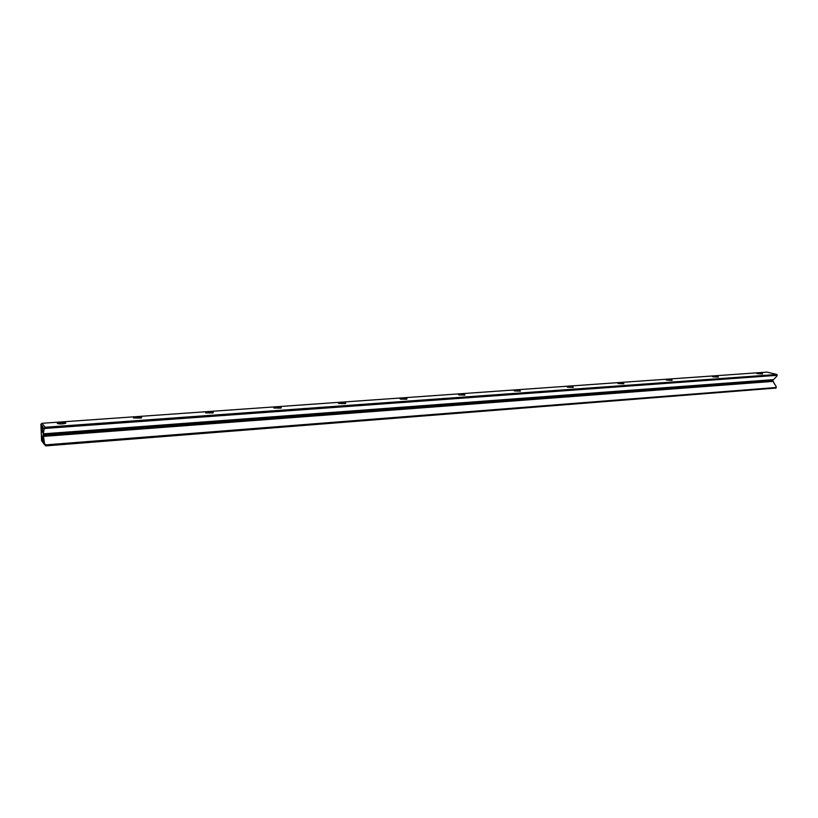 <?xml version="1.0" encoding="UTF-8"?>
<svg xmlns="http://www.w3.org/2000/svg" width="818" height="818" viewBox="0 0 818 818"><rect width="100%" height="100%" fill="white"/><g stroke="black" fill="none" stroke-linecap="round" stroke-linejoin="round"><path stroke-width="1.23" d="M776.026 388.049L45.88 445.882L776.026 388.049L776.067 387.517L45.9 444.869L45.931 445.595M42.168 425.861C41.667 427.579 41.79 429.767 42.526 432.415L42.434 426.311L40.9 424.276L41.585 440.738L42.853 442.405C42.147 439.174 42.096 437.078 42.669 436.117L43.027 442.65L44.693 444.859L43.119 433.857L773.542 379.634L777.039 375.902L777.039 375.329L45.225 428.417L44.06 429.276L43.303 434.072M44.06 429.276L42.342 426.086M777.039 375.329L777.039 375.902M772.734 379.695L43.068 434.389M43.109 435.401L772.621 380.667L772.683 379.91M772.621 380.667L772.918 381.229L43.242 436.188M776.067 387.517L776.19 386.617L772.918 381.229M776.19 386.617L776.026 388.151M777.08 374.797L45.205 427.702L45.225 428.417M757.396 373.693L756.65 373.315C759.472 372.875 761.456 373.069 762.591 373.877L757.396 373.693M567.61 387.18L567.119 386.802C570.33 386.198 572.416 386.372 573.377 387.333L567.61 387.18M400.278 399.072L399.971 398.714C400.452 397.701 408.98 398.315 406.618 399.184L400.278 399.072M133.6 418.008L133.538 417.732C134.285 416.485 144.162 416.883 141.023 418.039L133.6 418.008M273.979 408.039L273.805 407.712C274.408 406.587 283.519 407.119 280.809 408.121L273.979 408.039M514.502 390.953L514.072 390.575C517.405 389.92 519.532 390.094 520.442 391.096L514.471 390.943M338.754 403.438L338.519 403.1C339.051 402.037 347.854 402.609 345.319 403.54L338.754 403.438M205.696 412.885L205.574 412.589C206.259 411.403 215.717 411.873 212.803 412.947L205.696 412.885M458.786 394.91L458.417 394.542C461.894 393.826 464.062 394 464.921 395.043L458.786 394.91M618.306 383.581L617.743 383.192C620.852 382.64 622.907 382.824 623.909 383.744L618.306 383.581M713.051 376.853L712.366 376.464C715.28 375.994 717.284 376.178 718.378 377.026L713.051 376.853M666.731 380.135L666.108 379.756C669.114 379.245 671.138 379.429 672.191 380.309L666.731 380.135M57.362 423.427L57.342 423.182C58.18 421.863 68.528 422.18 65.143 423.417C61.882 424.153 59.295 424.153 57.362 423.427M767.008 372.118L41.953 423.305L45.123 427.252L776.906 374.48L767.008 372.118M44.653 443.765L45.9 444.869M43.395 436.393L773.409 381.352M40.9 424.276L41.953 423.305M44.693 444.859L45.706 445.749M44.959 427.487L44.008 428.182M65.236 423.387C63.293 422.65 60.89 422.681 58.027 423.479L57.833 423.673M141.074 418.018C139.193 417.292 136.892 417.303 134.172 418.039L133.538 417.732M212.813 412.947L205.574 412.589M280.779 408.131L273.805 407.712M345.257 403.571L338.938 403.519M406.515 399.225L400.391 399.112M464.788 395.094L458.826 394.93M520.279 391.157L514.522 390.902M573.193 387.395L567.549 387.118M623.694 383.806L618.163 383.519M671.946 380.38L666.517 380.073M718.102 377.098L712.775 376.771M762.294 373.949L757.069 373.601M57.853 423.632L57.342 423.182"/></g></svg>
